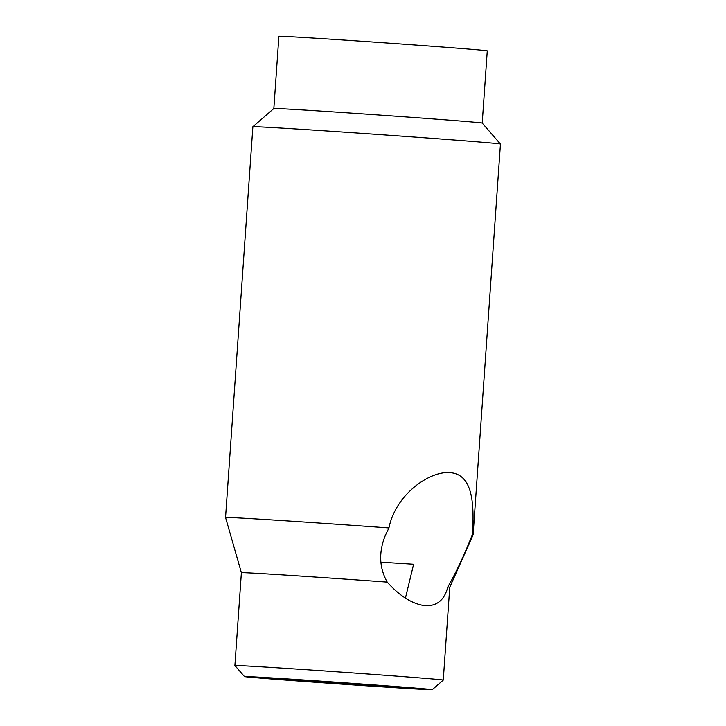 <?xml version="1.0" encoding="UTF-8"?>
<svg xmlns="http://www.w3.org/2000/svg" width="726" height="726" viewBox="0 0 726 726"><rect width="100%" height="100%" fill="white"/><g stroke="black" fill="none" stroke-linecap="round" stroke-linejoin="round"><path stroke-width="1.09" d="M411.551 687.767A94.099 0.771 -176 0 0 306.871 680.198A94.099 0.771 -176 0 0 244.49 676.568A94.099 0.771 -176 0 0 265.171 678.492A94.099 0.771 -176 0 0 369.126 686.006A94.099 0.771 -176 0 0 432.224 689.7A94.099 0.771 -176 0 0 411.551 687.767M244.49 676.568L234.897 665.533A104.444 0.853 4 0 1 304.53 669.59A104.444 0.853 4 0 1 420.318 677.957A104.444 0.853 4 0 1 443.268 680.099A104.444 0.853 4 0 1 443.268 680.108L432.224 689.7M447.815 586.962C444.566 599.876 437.079 606.146 425.363 605.756C412.649 604.195 399.935 596.318 387.221 582.107C379.163 567.641 378.573 551.996 385.442 535.171L388.945 527.938C395.552 494.796 429.193 470.811 450.02 472.626C471.936 474.232 474.641 501.221 472.399 534.626L469.413 541.905C462.571 558.702 455.374 573.721 447.815 586.962A104.444 0.853 4 0 1 449.757 587.261L473.125 534.79L500.45 144.047A124.092 1.016 4 0 0 500.441 144.038A124.092 1.016 4 0 0 473.18 141.506A124.092 1.016 4 0 0 336.084 131.597A124.092 1.016 4 0 0 252.875 126.723A124.092 1.016 4 0 1 252.875 126.723L273.847 108.501A104.444 0.853 4 0 1 273.847 108.501A104.444 0.853 4 0 1 343.879 112.594A104.444 0.853 4 0 1 459.268 120.933A104.444 0.853 4 0 1 482.218 123.066L500.441 144.038M273.847 108.501L278.893 36.3A104.444 0.853 4 0 1 348.525 40.366A104.444 0.853 4 0 1 464.313 48.733A104.444 0.853 4 0 1 487.273 50.874L482.218 123.075M234.897 665.533L241.386 572.696A104.444 0.853 4 0 1 387.221 582.107M241.386 572.696L225.55 517.475A124.092 1.016 4 0 1 388.945 527.938M472.399 534.626A124.092 1.016 4 0 1 473.125 534.79M258.42 677.285L405.226 687.368L418.303 688.974L271.497 678.892L258.42 677.285M405.435 598.142L413.629 564.22L380.86 562.142M271.497 678.892L272.25 678.166M351.293 683.42L351.438 684.736M225.55 517.475L252.875 126.732M443.268 680.099L449.757 587.261"/></g></svg>
